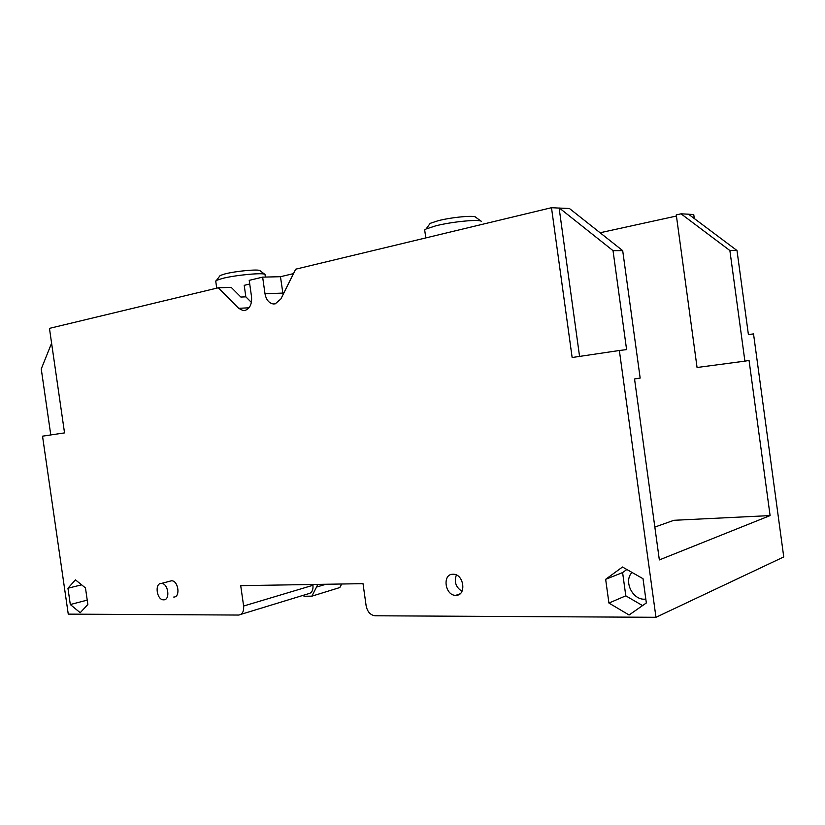 <?xml version="1.0" encoding="UTF-8"?>
<svg xmlns="http://www.w3.org/2000/svg" width="825" height="825" viewBox="0 0 825 825"><rect width="100%" height="100%" fill="white"/><g stroke="black" fill="none" stroke-linecap="round" stroke-linejoin="round"><path stroke-width="1.24" d="M579.562 356.41L559.133 208.075L569.415 208.488L622.7 250.645L613.027 250.645L626.598 349.604L619.358 350.501L655.968 617.296L375.138 615.78C370.435 615.161 367.434 611.851 366.145 605.87L363.021 583.657L240.714 585.657L243.623 606.024C244.014 611.459 242.364 614.47 238.662 615.048L68.258 614.13L42.529 436.167L64.536 432.898L49.459 328.371L218.285 287.791L231.227 287.389L240.879 297.052L245.84 296.845L251.398 302.393M619.358 350.501L572.137 357.514L551.492 207.704L295.701 269.187L280.871 298.959L275.251 303.837L273.261 303.951C268.888 303.095 266.135 299.702 265 293.752L262.649 277.128L249.212 280.356L251.542 296.825C252.048 304.116 249.841 308.674 244.932 310.478L243.086 310.582L238.642 308.313L218.285 287.791M249.727 284.017L244.21 285.326L245.84 296.845M50.779 434.94L41.25 368.95L51.593 343.2M169.826 581.202L171.476 580.79C178.355 580.377 180.716 597.403 173.735 597.042M455.864 595.32L455.864 595.32C444.995 595.898 441.932 573.994 452.925 574.252L453.08 574.241C463.97 573.715 466.878 595.774 455.864 595.32L459.948 593.887M605.653 579.315L622.483 567.012L643.015 578.696L646.346 602.951L629.083 614.986L608.922 603.054L605.653 579.315L622.607 572.571L626.835 569.498M67.949 588.225L75.457 579.862L85.47 587.936L87.862 604.477L80.211 612.717L70.311 604.529L67.949 588.225L81.634 584.832M283.068 294.556L280.469 276.715L262.649 277.128M280.469 276.715L293.494 273.622M737.003 250.532L729.877 250.532L744.893 361.144L697.063 367.496L676.273 214.882L681.058 213.83L688.504 214.191L737.003 250.532L748.399 334.548L753.534 333.919L783.75 556.937L655.968 617.296M694.289 218.522L693.743 214.5L688.586 214.252M559.133 208.075L551.492 207.704M312.85 584.471L312.964 585.276C313.314 590.401 311.654 593.257 307.993 593.866L240.921 614.357M744.893 361.144L749.059 360.473L770.096 515.584L659.35 559.928L634.538 378.974L640.159 378.067L622.7 250.645M163.639 599.827L163.639 599.827C156.76 600.249 154.327 583.203 161.287 583.44L161.36 583.44C168.248 583.038 170.631 600.198 163.639 599.827M462.01 591.308C455.864 587.328 453.977 581.893 456.359 575.004M642.562 605.591L625.804 595.825L608.922 603.054M625.804 595.825L622.607 572.571M87.233 600.126L70.311 604.529M600.084 232.753L676.428 216.037M341.694 583.997L339.807 587.544L311.881 596.166L303.982 596.238L303.435 595.258M317.862 584.389L311.881 596.166M559.381 208.013L613.027 250.645M681.058 213.83L729.877 250.532M770.096 515.584L673.901 520.297L654.844 527.072M645.82 599.136L644.593 599.197C632.28 599.857 623.432 580.882 632.033 572.447M215.779 281.459L216.48 280.376L222.399 278.448C235.764 275.003 263.948 272.415 265.021 274.478L265.372 277.066M264.907 274.395L259.999 270.693C259.019 268.95 235.981 271.043 225.029 273.9L220.162 275.509L219.512 276.375M424.813 230.938L424.679 229.948L426.061 228.989L435.817 225.813C452.626 221.523 480.841 218.934 481.583 221.554M481.078 221.193L475.736 217.264C475.025 215.057 451.987 217.14 438.219 220.698L430.196 223.348L429.041 224.926M248.995 307.808L238.642 308.313M265 293.752L282.789 293.092M243.623 606.024L312.964 585.276M316.614 587.06L325.906 584.265M243.086 310.582L244.839 310.499M273.261 303.951L275.117 303.868M161.36 583.44L171.476 580.79M644.748 599.197L645.769 598.744M216.727 288.173L215.707 280.985M220.162 275.509L216.48 280.376M425.793 237.92L424.679 229.948M430.196 223.348L426.061 228.989"/></g></svg>
